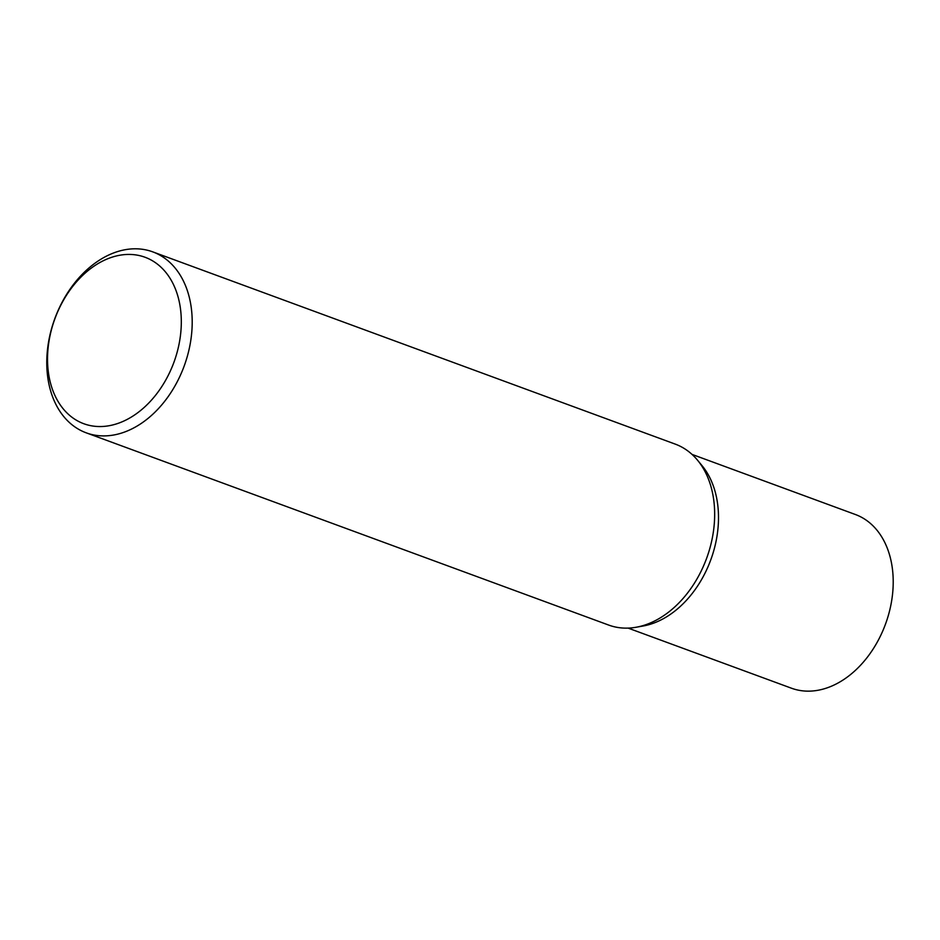 <?xml version="1.0" encoding="UTF-8"?>
<svg xmlns="http://www.w3.org/2000/svg" width="940" height="940" viewBox="0 0 940 940"><rect width="100%" height="100%" fill="white"/><g stroke="black" fill="none" stroke-linecap="round" stroke-linejoin="round"><path stroke-width="1.41" d="M151.986 251.591A96.409 68.879 110.2 0 1 152.774 251.873A96.409 68.879 110.2 0 1 184.334 365.589A96.409 68.879 110.2 0 1 86.985 433.117A96.409 68.879 110.2 0 1 86.198 432.823A96.409 68.879 110.2 0 1 54.638 319.118A96.409 68.879 110.2 0 1 151.986 251.591M152.774 251.873L675.249 444.115A96.409 68.879 110.2 0 1 697.527 460.189A96.409 68.879 110.2 0 1 706.598 558.372A96.409 68.879 110.2 0 1 636.051 627.262A96.409 68.879 110.2 0 1 609.461 625.347A96.409 68.879 110.2 0 1 608.673 625.065L86.198 432.823M144.325 256.996A88.689 63.368 110.2 0 1 174.264 361.348A88.689 63.368 110.2 0 1 84.529 423.987A88.689 63.368 110.2 0 1 54.579 319.623A88.689 63.368 110.2 0 1 144.325 256.996M701.792 465.347A92.555 66.129 110.2 0 1 710.758 559.899A92.555 66.129 110.2 0 1 642.643 626.099M692.016 454.396L855.365 514.497A92.555 66.129 110.2 0 1 885.668 623.655A92.555 66.129 110.2 0 1 792.22 688.48A92.555 66.129 110.2 0 1 791.457 688.209L628.108 628.108M697.527 460.189L702.039 465.641A92.543 66.117 110.2 0 1 710.758 559.899A92.543 66.117 110.2 0 1 643.019 626.028L636.051 627.262"/></g></svg>
